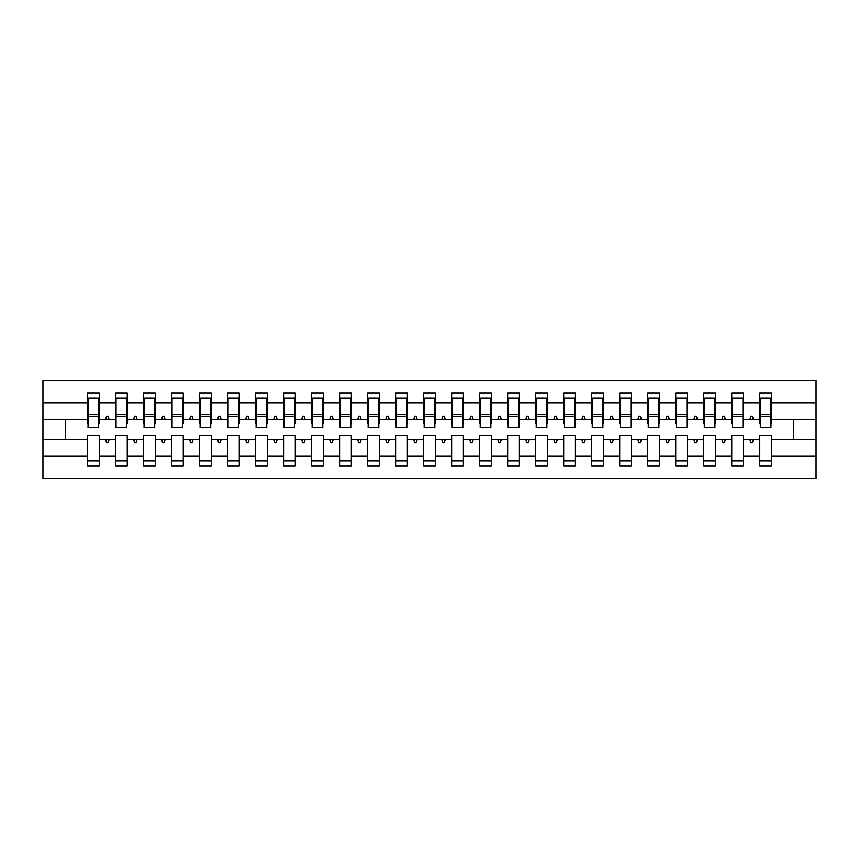 <?xml version="1.0" encoding="UTF-8"?>
<svg xmlns="http://www.w3.org/2000/svg" width="859" height="859" viewBox="0 0 859 859"><rect width="100%" height="100%" fill="white"/><g stroke="black" fill="none" stroke-linecap="round" stroke-linejoin="round"><path stroke-width="1.29" d="M759.753 456.043L743.497 456.043L743.497 435.663L731.739 435.663L731.739 456.043L715.493 456.043L715.493 435.663L703.725 435.663L703.725 456.043L687.479 456.043L687.479 435.663L675.711 435.663L675.711 456.043L659.465 456.043L659.465 435.663L647.707 435.663L647.707 456.043L631.462 456.043L631.462 435.663L619.693 435.663L619.693 456.043L603.447 456.043L603.447 435.663L591.679 435.663L591.679 456.043L575.433 456.043L575.433 435.663L563.676 435.663L563.676 456.043L547.43 456.043L547.43 435.663L535.662 435.663L535.662 456.043L519.416 456.043L519.416 435.663L507.648 435.663L507.648 456.043L491.402 456.043L491.402 435.663L479.644 435.663L479.644 456.043L463.398 456.043L463.398 435.663L451.63 435.663L451.63 456.043L435.384 456.043L435.384 435.663L423.616 435.663L423.616 456.043L407.37 456.043L407.37 435.663L395.602 435.663L395.602 456.043L379.356 456.043L379.356 435.663L367.598 435.663L367.598 456.043L351.352 456.043L351.352 435.663L339.584 435.663L339.584 456.043L323.338 456.043L323.338 435.663L311.57 435.663L311.57 456.043L295.324 456.043L295.324 435.663L283.567 435.663L283.567 456.043L267.321 456.043L267.321 435.663L255.553 435.663L255.553 456.043L239.307 456.043L239.307 435.663L227.538 435.663L227.538 456.043L211.293 456.043L211.293 435.663L199.535 435.663L199.535 456.043L183.289 456.043L183.289 435.663L171.521 435.663L171.521 456.043L155.275 456.043L155.275 435.663L143.507 435.663L143.507 456.043L127.261 456.043L127.261 435.663L115.503 435.663L115.503 439.862L99.247 439.862L99.247 435.663L87.489 435.663L87.489 456.043L42.95 456.043L42.95 478.517L816.05 478.517L816.05 456.043L771.511 456.043L771.511 465.911L759.753 465.911L759.753 439.862L749.907 439.862L750.927 442.664L752.323 442.664L753.343 439.862M771.511 456.043L771.511 435.663L759.753 435.663L759.753 439.862M816.05 456.043L816.05 419.138L771.511 419.138L771.511 393.089L759.753 393.089L759.753 402.957L743.497 402.957L743.497 423.337L742.938 423.337M760.312 423.337L759.753 423.337L759.753 402.957M731.739 456.043L731.739 465.911L743.497 465.911L743.497 456.043M743.497 402.957L743.497 393.089L731.739 393.089L731.739 402.957L715.493 402.957L715.493 423.337L714.935 423.337M732.298 423.337L731.739 423.337L731.739 402.957M703.725 456.043L703.725 465.911L715.493 465.911L715.493 456.043M715.493 402.957L715.493 393.089L703.725 393.089L703.725 402.957L687.479 402.957L687.479 423.337L686.921 423.337M704.283 423.337L703.725 423.337L703.725 402.957M675.711 456.043L675.711 465.911L687.479 465.911L687.479 456.043M687.479 402.957L687.479 393.089L675.711 393.089L675.711 402.957L659.465 402.957L659.465 423.337L658.907 423.337M676.28 423.337L675.711 423.337L675.711 402.957M647.707 456.043L647.707 465.911L659.465 465.911L659.465 456.043M659.465 402.957L659.465 393.089L647.707 393.089L647.707 402.957L631.462 402.957L631.462 423.337L630.903 423.337M648.266 423.337L647.707 423.337L647.707 402.957M619.693 456.043L619.693 465.911L631.462 465.911L631.462 456.043M631.462 402.957L631.462 393.089L619.693 393.089L619.693 402.957L603.447 402.957L603.447 423.337L602.889 423.337M620.252 423.337L619.693 423.337L619.693 402.957M591.679 456.043L591.679 465.911L603.447 465.911L603.447 456.043M603.447 402.957L603.447 393.089L591.679 393.089L591.679 402.957L575.433 402.957L575.433 423.337L574.875 423.337M592.248 423.337L591.679 423.337L591.679 402.957M563.676 456.043L563.676 465.911L575.433 465.911L575.433 456.043M575.433 402.957L575.433 393.089L563.676 393.089L563.676 402.957L547.43 402.957L547.43 423.337L546.861 423.337M564.234 423.337L563.676 423.337L563.676 402.957M535.662 456.043L535.662 465.911L547.43 465.911L547.43 456.043M547.43 402.957L547.43 393.089L535.662 393.089L535.662 402.957L519.416 402.957L519.416 423.337L518.857 423.337M536.22 423.337L535.662 423.337L535.662 402.957M507.648 456.043L507.648 465.911L519.416 465.911L519.416 456.043M519.416 402.957L519.416 393.089L507.648 393.089L507.648 402.957L491.402 402.957L491.402 423.337L490.843 423.337M508.206 423.337L507.648 423.337L507.648 402.957M479.644 456.043L479.644 465.911L491.402 465.911L491.402 456.043M491.402 402.957L491.402 393.089L479.644 393.089L479.644 402.957L463.398 402.957L463.398 423.337L462.829 423.337M480.202 423.337L479.644 423.337L479.644 402.957M451.63 456.043L451.63 465.911L463.398 465.911L463.398 456.043M463.398 402.957L463.398 393.089L451.63 393.089L451.63 402.957L435.384 402.957L435.384 423.337L434.826 423.337M452.188 423.337L451.63 423.337L451.63 402.957M423.616 456.043L423.616 465.911L435.384 465.911L435.384 456.043M435.384 402.957L435.384 393.089L423.616 393.089L423.616 402.957L407.37 402.957L407.37 423.337L406.812 423.337M424.174 423.337L423.616 423.337L423.616 402.957M395.602 456.043L395.602 465.911L407.37 465.911L407.37 456.043M407.37 402.957L407.37 393.089L395.602 393.089L395.602 402.957L379.356 402.957L379.356 423.337L378.798 423.337M396.171 423.337L395.602 423.337L395.602 402.957M367.598 456.043L367.598 465.911L379.356 465.911L379.356 456.043M379.356 402.957L379.356 393.089L367.598 393.089L367.598 402.957L351.352 402.957L351.352 423.337L350.794 423.337M368.157 423.337L367.598 423.337L367.598 402.957M339.584 456.043L339.584 465.911L351.352 465.911L351.352 456.043M351.352 402.957L351.352 393.089L339.584 393.089L339.584 402.957L323.338 402.957L323.338 423.337L322.78 423.337M340.143 423.337L339.584 423.337L339.584 402.957M311.57 456.043L311.57 465.911L323.338 465.911L323.338 456.043M323.338 402.957L323.338 393.089L311.57 393.089L311.57 402.957L295.324 402.957L295.324 423.337L294.766 423.337M312.139 423.337L311.57 423.337L311.57 402.957M283.567 456.043L283.567 465.911L295.324 465.911L295.324 456.043M295.324 402.957L295.324 393.089L283.567 393.089L283.567 402.957L267.321 402.957L267.321 423.337L266.752 423.337M284.125 423.337L283.567 423.337L283.567 402.957M255.553 456.043L255.553 465.911L267.321 465.911L267.321 456.043M267.321 402.957L267.321 393.089L255.553 393.089L255.553 402.957L239.307 402.957L239.307 423.337L238.748 423.337M256.111 423.337L255.553 423.337L255.553 402.957M227.538 456.043L227.538 465.911L239.307 465.911L239.307 456.043M239.307 402.957L239.307 393.089L227.538 393.089L227.538 402.957L211.293 402.957L211.293 423.337L210.734 423.337M228.097 423.337L227.538 423.337L227.538 402.957M199.535 456.043L199.535 465.911L211.293 465.911L211.293 456.043M211.293 402.957L211.293 393.089L199.535 393.089L199.535 402.957L183.289 402.957L183.289 423.337L182.72 423.337M200.093 423.337L199.535 423.337L199.535 402.957M171.521 456.043L171.521 465.911L183.289 465.911L183.289 456.043M183.289 402.957L183.289 393.089L171.521 393.089L171.521 402.957L155.275 402.957L155.275 423.337L154.717 423.337M172.079 423.337L171.521 423.337L171.521 402.957M143.507 456.043L143.507 465.911L155.275 465.911L155.275 456.043M155.275 402.957L155.275 393.089L143.507 393.089L143.507 402.957L127.261 402.957L127.261 423.337L126.703 423.337M144.065 423.337L143.507 423.337L143.507 402.957M127.261 456.043L127.261 465.911L115.503 465.911L115.503 439.862M127.261 402.957L127.261 393.089L115.503 393.089L115.503 402.957L99.247 402.957L99.247 393.089L87.489 393.089L87.489 402.957L42.95 402.957L42.95 380.483L816.05 380.483L816.05 402.957L771.511 402.957M116.062 423.337L115.503 423.337L115.503 402.957M87.489 456.043L87.489 465.911L99.247 465.911L99.247 439.862M88.047 423.337L87.489 423.337L87.489 402.957M771.511 419.138L771.511 423.337L770.952 423.337M115.503 456.043L99.247 456.043M749.907 439.862L743.497 439.862M759.753 419.138L753.343 419.138L752.323 416.336L750.927 416.336L749.907 419.138L743.497 419.138M749.907 419.138L753.343 419.138M721.893 439.862L722.913 442.664L724.32 442.664L725.329 439.862L715.493 439.862M731.739 439.862L725.329 439.862M731.739 419.138L725.329 419.138L724.32 416.336L722.913 416.336L721.893 419.138L715.493 419.138M721.893 419.138L725.329 419.138M693.879 439.862L694.899 442.664L696.305 442.664L697.325 439.862L687.479 439.862M703.725 439.862L697.325 439.862M703.725 419.138L697.325 419.138L696.305 416.336L694.899 416.336L693.879 419.138L687.479 419.138M693.879 419.138L697.325 419.138M665.875 439.862L666.895 442.664L668.291 442.664L669.311 439.862L659.465 439.862M675.711 439.862L669.311 439.862M675.711 419.138L669.311 419.138L668.291 416.336L666.895 416.336L665.875 419.138L659.465 419.138M665.875 419.138L669.311 419.138M637.861 439.862L638.881 442.664L640.277 442.664L641.297 439.862L631.462 439.862M647.707 439.862L641.297 439.862M647.707 419.138L641.297 419.138L640.277 416.336L638.881 416.336L637.861 419.138L631.462 419.138M637.861 419.138L641.297 419.138M609.847 439.862L610.867 442.664L612.274 442.664L613.294 439.862L603.447 439.862M619.693 439.862L613.294 439.862M619.693 419.138L613.294 419.138L612.274 416.336L610.867 416.336L609.847 419.138L603.447 419.138M609.847 419.138L613.294 419.138M581.844 439.862L582.864 442.664L584.26 442.664L585.28 439.862L575.433 439.862M591.679 439.862L585.28 439.862M591.679 419.138L585.28 419.138L584.26 416.336L582.864 416.336L581.844 419.138L575.433 419.138M581.844 419.138L585.28 419.138M553.83 439.862L554.85 442.664L556.245 442.664L557.266 439.862L547.43 439.862M563.676 439.862L557.266 439.862M563.676 419.138L557.266 419.138L556.245 416.336L554.85 416.336L553.83 419.138L547.43 419.138M553.83 419.138L557.266 419.138M525.815 439.862L526.835 442.664L528.242 442.664L529.262 439.862L519.416 439.862M535.662 439.862L529.262 439.862M535.662 419.138L529.262 419.138L528.242 416.336L526.835 416.336L525.815 419.138L519.416 419.138M525.815 419.138L529.262 419.138M497.812 439.862L498.832 442.664L500.228 442.664L501.248 439.862L491.402 439.862M507.648 439.862L501.248 439.862M507.648 419.138L501.248 419.138L500.228 416.336L498.832 416.336L497.812 419.138L491.402 419.138M497.812 419.138L501.248 419.138M469.798 439.862L470.818 442.664L472.214 442.664L473.234 439.862L463.398 439.862M479.644 439.862L473.234 439.862M479.644 419.138L473.234 419.138L472.214 416.336L470.818 416.336L469.798 419.138L463.398 419.138M469.798 419.138L473.234 419.138M441.784 439.862L442.804 442.664L444.21 442.664L445.23 439.862L435.384 439.862M451.63 439.862L445.23 439.862M451.63 419.138L445.23 419.138L444.21 416.336L442.804 416.336L441.784 419.138L435.384 419.138M441.784 419.138L445.23 419.138M413.77 439.862L414.79 442.664L416.196 442.664L417.216 439.862L407.37 439.862M423.616 439.862L417.216 439.862M423.616 419.138L417.216 419.138L416.196 416.336L414.79 416.336L413.77 419.138L407.37 419.138M413.77 419.138L417.216 419.138M385.766 439.862L386.786 442.664L388.182 442.664L389.202 439.862L379.356 439.862M395.602 439.862L389.202 439.862M395.602 419.138L389.202 419.138L388.182 416.336L386.786 416.336L385.766 419.138L379.356 419.138M385.766 419.138L389.202 419.138M357.752 439.862L358.772 442.664L360.168 442.664L361.188 439.862L351.352 439.862M367.598 439.862L361.188 439.862M367.598 419.138L361.188 419.138L360.168 416.336L358.772 416.336L357.752 419.138L351.352 419.138M357.752 419.138L361.188 419.138M329.738 439.862L330.758 442.664L332.165 442.664L333.185 439.862L323.338 439.862M339.584 439.862L333.185 439.862M339.584 419.138L333.185 419.138L332.165 416.336L330.758 416.336L329.738 419.138L323.338 419.138M329.738 419.138L333.185 419.138M301.734 439.862L302.755 442.664L304.15 442.664L305.17 439.862L295.324 439.862M311.57 439.862L305.17 439.862M311.57 419.138L305.17 419.138L304.15 416.336L302.755 416.336L301.734 419.138L295.324 419.138M301.734 419.138L305.17 419.138M273.72 439.862L274.74 442.664L276.136 442.664L277.156 439.862L267.321 439.862M283.567 439.862L277.156 439.862M283.567 419.138L277.156 419.138L276.136 416.336L274.74 416.336L273.72 419.138L267.321 419.138M273.72 419.138L277.156 419.138M245.706 439.862L246.726 442.664L248.133 442.664L249.153 439.862L239.307 439.862M255.553 439.862L249.153 439.862M255.553 419.138L249.153 419.138L248.133 416.336L246.726 416.336L245.706 419.138L239.307 419.138M245.706 419.138L249.153 419.138M217.703 439.862L218.723 442.664L220.119 442.664L221.139 439.862L211.293 439.862M227.538 439.862L221.139 439.862M227.538 419.138L221.139 419.138L220.119 416.336L218.723 416.336L217.703 419.138L211.293 419.138M217.703 419.138L221.139 419.138M189.689 439.862L190.709 442.664L192.105 442.664L193.125 439.862L183.289 439.862M199.535 439.862L193.125 439.862M199.535 419.138L193.125 419.138L192.105 416.336L190.709 416.336L189.689 419.138L183.289 419.138M189.689 419.138L193.125 419.138M161.675 439.862L162.695 442.664L164.101 442.664L165.121 439.862L155.275 439.862M171.521 439.862L165.121 439.862M171.521 419.138L165.121 419.138L164.101 416.336L162.695 416.336L161.675 419.138L155.275 419.138M161.675 419.138L165.121 419.138M133.671 439.862L134.68 442.664L136.087 442.664L137.107 439.862L127.261 439.862M143.507 439.862L137.107 439.862M143.507 419.138L137.107 419.138L136.087 416.336L134.68 416.336L133.671 419.138L127.261 419.138M133.671 419.138L137.107 419.138M105.657 439.862L106.677 442.664L108.073 442.664L109.093 439.862M115.503 419.138L109.093 419.138L108.073 416.336L106.677 416.336L105.657 419.138L99.247 419.138L99.247 402.957M105.657 419.138L109.093 419.138M99.247 419.138L99.247 423.337L98.688 423.337M87.489 439.862L42.95 439.862L42.95 402.957M42.95 456.043L42.95 439.862M87.489 419.138L42.95 419.138M816.05 419.138L816.05 402.957M65.359 439.862L65.359 419.138M793.641 419.138L793.641 439.862L771.511 439.862M816.05 439.862L793.641 439.862M87.489 397.985L88.047 397.985L87.489 397.985M88.047 416.475L88.047 397.985L99.247 397.985L98.688 397.985L98.688 427.675L88.047 427.675L88.047 416.475L98.688 416.475M87.489 461.015L99.247 461.015M115.503 397.985L116.062 397.985L115.503 397.985M116.062 416.475L116.062 397.985L127.261 397.985L126.703 397.985L126.703 427.675L116.062 427.675L116.062 416.475L126.703 416.475M115.503 461.015L127.261 461.015M143.507 397.985L144.065 397.985L143.507 397.985M144.065 416.475L144.065 397.985L155.275 397.985L154.717 397.985L154.717 427.675L144.065 427.675L144.065 416.475L154.717 416.475M143.507 461.015L155.275 461.015M171.521 397.985L172.079 397.985L171.521 397.985M172.079 416.475L172.079 397.985L183.289 397.985L182.72 397.985L182.72 427.675L172.079 427.675L172.079 416.475L182.72 416.475M171.521 461.015L183.289 461.015M199.535 397.985L200.093 397.985L199.535 397.985M200.093 416.475L200.093 397.985L211.293 397.985L210.734 397.985L210.734 427.675L200.093 427.675L200.093 416.475L210.734 416.475M199.535 461.015L211.293 461.015M227.538 397.985L228.097 397.985L227.538 397.985M228.097 416.475L228.097 397.985L239.307 397.985L238.748 397.985L238.748 427.675L228.097 427.675L228.097 416.475L238.748 416.475M227.538 461.015L239.307 461.015M255.553 397.985L256.111 397.985L255.553 397.985M256.111 416.475L256.111 397.985L267.321 397.985L266.752 397.985L266.752 427.675L256.111 427.675L256.111 416.475L266.752 416.475M255.553 461.015L267.321 461.015M283.567 397.985L284.125 397.985L283.567 397.985M284.125 416.475L284.125 397.985L295.324 397.985L294.766 397.985L294.766 427.675L284.125 427.675L284.125 416.475L294.766 416.475M283.567 461.015L295.324 461.015M311.57 397.985L312.139 397.985L311.57 397.985M312.139 416.475L312.139 397.985L323.338 397.985L322.78 397.985L322.78 427.675L312.139 427.675L312.139 416.475L322.78 416.475M311.57 461.015L323.338 461.015M339.584 397.985L340.143 397.985L339.584 397.985M340.143 416.475L340.143 397.985L351.352 397.985L350.794 397.985L350.794 427.675L340.143 427.675L340.143 416.475L350.794 416.475M339.584 461.015L351.352 461.015M367.598 397.985L368.157 397.985L367.598 397.985M368.157 416.475L368.157 397.985L379.356 397.985L378.798 397.985L378.798 427.675L368.157 427.675L368.157 416.475L378.798 416.475M367.598 461.015L379.356 461.015M395.602 397.985L396.171 397.985L395.602 397.985M396.171 416.475L396.171 397.985L407.37 397.985L406.812 397.985L406.812 427.675L396.171 427.675L396.171 416.475L406.812 416.475M395.602 461.015L407.37 461.015M423.616 397.985L424.174 397.985L423.616 397.985M424.174 416.475L424.174 397.985L435.384 397.985L434.826 397.985L434.826 427.675L424.174 427.675L424.174 416.475L434.826 416.475M423.616 461.015L435.384 461.015M451.63 397.985L452.188 397.985L451.63 397.985M452.188 416.475L452.188 397.985L463.398 397.985L462.829 397.985L462.829 427.675L452.188 427.675L452.188 416.475L462.829 416.475M451.63 461.015L463.398 461.015M479.644 397.985L480.202 397.985L479.644 397.985M480.202 416.475L480.202 397.985L491.402 397.985L490.843 397.985L490.843 427.675L480.202 427.675L480.202 416.475L490.843 416.475M479.644 461.015L491.402 461.015M507.648 397.985L508.206 397.985L507.648 397.985M508.206 416.475L508.206 397.985L519.416 397.985L518.857 397.985L518.857 427.675L508.206 427.675L508.206 416.475L518.857 416.475M507.648 461.015L519.416 461.015M535.662 397.985L536.22 397.985L535.662 397.985M536.22 416.475L536.22 397.985L547.43 397.985L546.861 397.985L546.861 427.675L536.22 427.675L536.22 416.475L546.861 416.475M535.662 461.015L547.43 461.015M563.676 397.985L564.234 397.985L563.676 397.985M564.234 416.475L564.234 397.985L575.433 397.985L574.875 397.985L574.875 427.675L564.234 427.675L564.234 416.475L574.875 416.475M563.676 461.015L575.433 461.015M591.679 397.985L592.248 397.985L591.679 397.985M592.248 416.475L592.248 397.985L603.447 397.985L602.889 397.985L602.889 427.675L592.248 427.675L592.248 416.475L602.889 416.475M591.679 461.015L603.447 461.015M619.693 397.985L620.252 397.985L619.693 397.985M620.252 416.475L620.252 397.985L631.462 397.985L630.903 397.985L630.903 427.675L620.252 427.675L620.252 416.475L630.903 416.475M619.693 461.015L631.462 461.015M647.707 397.985L648.266 397.985L647.707 397.985M648.266 416.475L648.266 397.985L659.465 397.985L658.907 397.985L658.907 427.675L648.266 427.675L648.266 416.475L658.907 416.475M647.707 461.015L659.465 461.015M675.711 397.985L676.28 397.985L675.711 397.985M676.28 416.475L676.28 397.985L687.479 397.985L686.921 397.985L686.921 427.675L676.28 427.675L676.28 416.475L686.921 416.475M675.711 461.015L687.479 461.015M703.725 397.985L704.283 397.985L703.725 397.985M704.283 416.475L704.283 397.985L715.493 397.985L714.935 397.985L714.935 427.675L704.283 427.675L704.283 416.475L714.935 416.475M703.725 461.015L715.493 461.015M731.739 397.985L732.298 397.985L731.739 397.985M732.298 416.475L732.298 397.985L743.497 397.985L742.938 397.985L742.938 427.675L732.298 427.675L732.298 416.475L742.938 416.475M731.739 461.015L743.497 461.015M759.753 397.985L760.312 397.985L759.753 397.985M760.312 416.475L760.312 397.985L771.511 397.985L770.952 397.985L770.952 427.675L760.312 427.675L760.312 416.475L770.952 416.475M759.753 461.015L771.511 461.015M98.688 404.986L99.247 404.986M87.489 404.986L88.047 404.986M88.047 414.79L98.688 414.79M126.703 404.986L127.261 404.986M115.503 404.986L116.062 404.986M116.062 414.79L126.703 414.79M154.717 404.986L155.275 404.986M143.507 404.986L144.065 404.986M144.065 414.79L154.717 414.79M182.72 404.986L183.289 404.986M171.521 404.986L172.079 404.986M172.079 414.79L182.72 414.79M210.734 404.986L211.293 404.986M199.535 404.986L200.093 404.986M200.093 414.79L210.734 414.79M238.748 404.986L239.307 404.986M227.538 404.986L228.097 404.986M228.097 414.79L238.748 414.79M266.752 404.986L267.321 404.986M255.553 404.986L256.111 404.986M256.111 414.79L266.752 414.79M294.766 404.986L295.324 404.986M283.567 404.986L284.125 404.986M284.125 414.79L294.766 414.79M322.78 404.986L323.338 404.986M311.57 404.986L312.139 404.986M312.139 414.79L322.78 414.79M350.794 404.986L351.352 404.986M339.584 404.986L340.143 404.986M340.143 414.79L350.794 414.79M378.798 404.986L379.356 404.986M367.598 404.986L368.157 404.986M368.157 414.79L378.798 414.79M406.812 404.986L407.37 404.986M395.602 404.986L396.171 404.986M396.171 414.79L406.812 414.79M434.826 404.986L435.384 404.986M423.616 404.986L424.174 404.986M424.174 414.79L434.826 414.79M462.829 404.986L463.398 404.986M451.63 404.986L452.188 404.986M452.188 414.79L462.829 414.79M490.843 404.986L491.402 404.986M479.644 404.986L480.202 404.986M480.202 414.79L490.843 414.79M518.857 404.986L519.416 404.986M507.648 404.986L508.206 404.986M508.206 414.79L518.857 414.79M546.861 404.986L547.43 404.986M535.662 404.986L536.22 404.986M536.22 414.79L546.861 414.79M574.875 404.986L575.433 404.986M563.676 404.986L564.234 404.986M564.234 414.79L574.875 414.79M602.889 404.986L603.447 404.986M591.679 404.986L592.248 404.986M592.248 414.79L602.889 414.79M630.903 404.986L631.462 404.986M619.693 404.986L620.252 404.986M620.252 414.79L630.903 414.79M658.907 404.986L659.465 404.986M647.707 404.986L648.266 404.986M648.266 414.79L658.907 414.79M686.921 404.986L687.479 404.986M675.711 404.986L676.28 404.986M676.28 414.79L686.921 414.79M714.935 404.986L715.493 404.986M703.725 404.986L704.283 404.986M704.283 414.79L714.935 414.79M742.938 404.986L743.497 404.986M731.739 404.986L732.298 404.986M732.298 414.79L742.938 414.79M770.952 404.986L771.511 404.986M759.753 404.986L760.312 404.986M760.312 414.79L770.952 414.79M88.047 414.371L98.688 414.371M116.062 414.371L126.703 414.371M144.065 414.371L154.717 414.371M172.079 414.371L182.72 414.371M200.093 414.371L210.734 414.371M228.097 414.371L238.748 414.371M256.111 414.371L266.752 414.371M284.125 414.371L294.766 414.371M312.139 414.371L322.78 414.371M340.143 414.371L350.794 414.371M368.157 414.371L378.798 414.371M396.171 414.371L406.812 414.371M424.174 414.371L434.826 414.371M452.188 414.371L462.829 414.371M480.202 414.371L490.843 414.371M508.206 414.371L518.857 414.371M536.22 414.371L546.861 414.371M564.234 414.371L574.875 414.371M592.248 414.371L602.889 414.371M620.252 414.371L630.903 414.371M648.266 414.371L658.907 414.371M676.28 414.371L686.921 414.371M704.283 414.371L714.935 414.371M732.298 414.371L742.938 414.371M760.312 414.371L770.952 414.371"/></g></svg>
